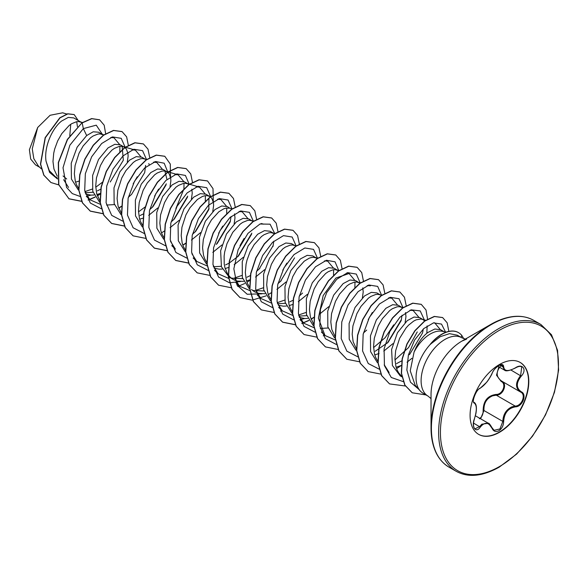 <?xml version="1.0" encoding="UTF-8"?>
<svg xmlns="http://www.w3.org/2000/svg" width="588" height="588" viewBox="0 0 588 588"><rect width="100%" height="100%" fill="white"/><g stroke="black" fill="none" stroke-linecap="round" stroke-linejoin="round"><path stroke-width="0.88" d="M480.271 388.109C484.747 385.221 488.65 380.37 491.972 373.556C493.494 370.131 495.794 367.419 498.881 365.42C501.902 363.906 503.497 364.362 503.666 366.802C504.284 371.359 508.186 371.704 515.382 367.853C522.482 362.84 527.355 369.786 521.24 376.166C516.021 382.817 516.021 388.021 521.24 391.77C527.355 394.298 522.467 406.867 515.382 406.852C508.179 408.175 504.276 413.026 503.666 421.42C503.497 425.616 501.895 428.733 498.881 430.769C495.794 432.261 493.494 431.401 491.972 428.182C488.643 422.074 484.74 421.728 480.271 427.138C475.935 433.738 471.069 426.785 474.42 418.81C476.934 410.578 476.934 405.375 474.42 403.192C471.069 402.265 475.949 389.697 480.271 388.109A0.632 0.529 63.4 0 1 480.036 388.381C475.971 389.55 471.451 402.898 474.104 402.376L474.016 402.31M474.391 418.891L474.472 418.876C473.641 421.42 473.325 423.705 473.546 425.734C473.906 427.594 474.413 428.601 475.082 428.777L479.624 426.609L481.851 424.183L488.422 423.301L491.972 428.182M501.755 364.729C495.655 371.329 495.655 376.812 501.755 381.164C507.775 383.663 503.21 395.43 496.301 395.187L492.619 395.827C486.526 398.444 483.637 403.346 483.968 410.527L480.609 418.788M492.082 428.02L494.104 430.306L499.947 428.946L502.828 421.42C503.108 414.547 506.092 409.704 511.773 406.889L515.161 406.073C521.828 406.139 526.378 394.46 520.608 392.049L520.623 392.056A0.632 0.419 117.9 0 1 520.608 392.049C515.206 388.124 515.206 382.648 520.608 375.614L521.747 366.883C520.387 365.956 518.263 366.331 515.367 368L515.228 367.941M479.36 418.774C481.954 416.995 483.218 414.261 483.145 410.571C483.292 400.979 487.621 395.592 496.125 394.423C502.615 394.717 506.834 383.824 501.167 381.443L496.5 375.188L498.83 366.853M520.064 362.384A41.52 23.976 -60 0 1 526.253 395.702A41.52 23.976 -60 0 1 499.161 432.165A41.52 23.976 -60 0 1 478.544 434.304M499.44 364.516A41.52 23.976 -60 0 1 520.204 362.458A41.52 23.976 -60 0 1 526.569 395.731A41.52 23.976 -60 0 1 499.44 432.327A41.52 23.976 -60 0 1 478.683 434.385A41.52 23.976 -60 0 1 472.318 401.112A41.52 23.976 -60 0 1 499.44 364.516M465.417 339.078L461.778 337.769A33.692 19.455 120 0 0 444.932 339.438A33.692 19.455 120 0 0 422.919 369.132A33.692 19.455 120 0 0 428.086 396.128L423.029 393.21A33.692 19.455 -60 0 1 420.141 390.836A33.692 19.455 -60 0 1 430.46 344.2L430.151 344.414A33.332 19.242 -60 0 1 441.728 334.219A33.332 19.242 -60 0 1 458.397 332.565A33.332 19.242 -60 0 1 458.486 332.617M519.05 316.388A84.371 48.708 120 0 0 490.693 324.48C507.385 315.161 521.718 313.786 533.698 320.35A84.745 48.929 120 0 0 491.325 324.547A84.745 48.929 120 0 0 435.965 399.223A84.745 48.929 120 0 0 448.953 467.122C437.281 460.036 431.313 446.931 431.033 427.814L431.033 394.541A43.622 25.188 120 0 1 461.874 341.113L490.693 324.48A84.371 48.708 120 0 0 431.033 427.814A84.371 48.708 120 0 0 438.2 456.42M443.955 331.647L440.581 329.699L434.811 329.015L427.814 332.507C422.118 336.909 417.524 343.466 414.04 352.175A30.084 17.368 -60 0 1 430.35 333.969A30.084 17.368 -60 0 1 442.272 331.301L446.248 332.117M414.04 352.175L410.248 370.822L415.15 385.199L420.141 390.836M430.46 344.2L440.206 336.711L449.504 333.646L457.346 335.211L461.778 337.769M82.077 122.76L73.757 117.916L68.289 117.402L61.578 121.062C52.148 128.382 43.835 147.096 46.04 161.215L49.274 170.616L55.5 176.848L57.396 177.944M81.548 122.414L78.733 121.584L76.558 121.723L71.714 123.671L69.178 125.442L61.799 133.608L57.675 140.892L54.677 149.021L53.714 153.218L52.979 161.472L53.949 169.028L57.264 176.246M75.543 182.162L78.777 181.17M102.283 134.387L98.49 132.197L93.213 131.786L86.671 135.549L77.138 147.169L71.222 163.258L71.427 179.046L78.285 189.902M85.179 192.702L93.044 192.269M102.915 134.755L100.107 133.924L97.924 134.064L93.088 136.004L90.545 137.783L83.165 145.949L79.042 153.233L75.08 165.559L74.345 173.813L75.323 181.369L76.455 184.698L78.821 188.836M85.517 193.996L90.942 195.12L94.043 195.01M96.917 194.503L100.144 193.511M127.295 162.097L128.118 156.232L127.956 153.461L126.413 149.109L125.082 147.639L120.415 144.854L114.851 144.288L108.045 147.889L98.527 159.48L92.61 175.496L92.772 191.276L99.563 202.176M106.546 205.043L114.417 204.602M124.288 147.088L121.481 146.265L119.298 146.397L114.462 148.345L111.918 150.124L104.539 158.29L100.416 165.566L96.454 177.899L95.719 186.153L96.689 193.702L100.011 200.927M145.023 159.061L141.789 157.194L136.225 156.629L129.419 160.23L119.886 171.836L113.976 187.881L114.153 203.639L120.959 214.532M146.794 159.576L142.847 158.598L140.672 158.738L135.835 160.686L133.292 162.464L125.913 170.623L121.789 177.907L117.828 190.24L117.093 198.494L118.063 206.043L121.378 213.268M139.657 219.184L142.891 218.192M170.035 186.778L170.865 180.906L170.704 178.135L169.16 173.791L167.823 172.313L163.163 169.535L157.591 168.962L150.793 172.563L141.289 184.132L135.365 200.141L135.505 215.906L142.259 226.814M167.036 171.769L164.221 170.939L162.045 171.079L157.202 173.026L154.666 174.805L147.287 182.964L143.163 190.247L139.202 202.573L138.467 210.827L139.437 218.383L140.569 221.713L142.943 225.858M189.093 184.573L184.529 181.876L178.965 181.302L172.159 184.904L162.648 196.488L156.739 212.474L156.871 228.232L163.626 239.154M188.403 184.11L185.595 183.28L183.412 183.419L178.576 185.36L176.032 187.138L168.653 195.304L164.537 202.588L160.568 214.914L159.84 223.168L160.811 230.724L161.943 234.053L164.309 238.191M210.313 196.796L205.903 194.209L200.339 193.643L193.533 197.245L183.993 208.872L178.083 224.961L178.289 240.742L185.147 251.605M209.776 196.451L206.969 195.62L204.786 195.76L202.426 196.451L197.406 199.479L190.027 207.645L185.904 214.921L181.942 227.255L181.207 235.509L182.184 243.057L183.309 246.394L185.683 250.532M232.054 208.865L229.79 208.211L227.277 206.55L221.713 205.984L214.907 209.585L205.403 221.154L199.479 237.162L199.619 252.936L206.388 263.843M213.525 266.754L221.272 266.298M229.79 208.211L226.159 208.093L223.8 208.791L218.78 211.82L211.401 219.986L207.277 227.262L203.316 239.595L202.581 247.849L203.551 255.398L204.683 258.735L207.057 262.873M214.142 268.179L219.17 269.157L222.271 269.047M225.145 268.54L228.57 267.474M251.884 220.757L248.65 218.89L243.087 218.324L236.28 221.919L226.461 234.053L220.632 250.76L221.426 266.79L229.254 277.168L234.48 280.094L237.398 281.071L243.645 281.387M231.268 278.139L242.646 278.639M253.656 221.272L249.709 220.294L247.533 220.434L242.697 222.382L240.154 224.16L232.774 232.319L226.99 243.601L224.689 251.936L224.116 256.111L224.226 264.086L224.925 267.738L227.6 274.023L230.173 277.176L233.127 279.403M246.519 280.88L249.944 279.815M273.258 233.098L270.024 231.231L264.46 230.658L257.654 234.259L248.165 245.791L242.241 261.763L242.337 277.499L249.018 288.436M252.642 290.479L264.019 290.979M273.898 233.465L271.083 232.635L268.907 232.774L264.063 234.722L261.528 236.501L254.148 244.659L250.025 251.943L247.026 260.072L246.063 264.269L245.328 272.523L246.299 280.079L247.43 283.409L249.797 287.554M251.546 289.516L254.494 291.744L258.764 293.412L265.019 293.721M294.632 245.439L291.391 243.572L285.827 242.998L279.021 246.6L269.532 258.147L263.615 274.089L263.711 289.84L270.399 300.784M277.639 303.768L285.393 303.32M296.176 245.887L292.457 244.976L290.274 245.115L285.437 247.056L282.894 248.834L275.515 257L271.391 264.284L267.43 276.61L266.695 284.864L267.672 292.42L268.797 295.749L270.987 299.637M278.264 305.194L283.291 306.172L286.393 306.061M289.267 305.554L292.493 304.562M317.329 258.61L312.765 255.905L307.201 255.339L300.394 258.94L290.869 270.546L284.952 286.599L285.129 302.357L291.942 313.25M298.895 316.094L306.767 315.66M316.638 258.147L313.823 257.316L311.647 257.456L309.288 258.147L304.268 261.175L296.889 269.341L292.765 276.617L288.804 288.951L288.069 297.205L289.039 304.753L290.171 308.09L292.545 312.228M299.241 317.388L304.657 318.512L307.759 318.402M338.703 270.943L334.138 268.246L328.567 267.68L321.768 271.281L312.287 282.813L306.355 298.763L306.451 314.514L313.139 325.451M320.269 328.435L328.133 328.001M338.012 270.48L335.197 269.649L333.021 269.789L328.185 271.737L325.642 273.516L318.262 281.674L314.139 288.958L310.177 301.291L309.442 309.545L310.413 317.094L313.727 324.319M360.069 283.284L355.512 280.586L349.941 280.013L343.142 283.614L333.646 295.169L327.729 311.118L327.825 326.847L334.513 337.799M359.386 282.821L356.571 281.99L354.395 282.13L349.551 284.077L347.016 285.856L339.636 294.015L335.513 301.299L331.551 313.625L330.816 321.879L331.786 329.434L335.101 336.659M380.12 294.794L376.879 292.927L371.322 292.354L364.509 295.955L355.02 307.502L349.096 323.496L349.206 339.239L355.924 350.161M381.663 295.242L377.944 294.331L375.761 294.47L370.925 296.418L368.382 298.19L361.003 306.355L356.887 313.639L352.918 325.965L352.19 334.219L353.16 341.775L356.475 348.993M374.754 354.909L379.069 353.491M402.662 307.847L398.252 305.26L392.688 304.694L385.882 308.296L376.379 319.857L370.462 335.829L370.58 351.587L377.312 362.517M402.126 307.502L399.318 306.671L397.135 306.811L392.299 308.751L389.756 310.53L382.376 318.696L378.253 325.98L374.291 338.306L373.556 346.56L374.527 354.116L375.659 357.445L378.033 361.583M396.128 367.25L401.442 365.391M422.86 319.468L419.626 317.601L414.062 317.035L407.256 320.636L397.437 332.757L391.608 349.478L392.409 365.508L400.23 375.879L402.038 376.923M424.926 320.982L422.632 319.424L420.685 319.012L416.15 319.843L413.673 321.092L408.587 325.149L406.11 327.884L399.627 338.313L395.665 350.646L394.93 358.901L395.9 366.449L397.032 369.786L398.583 372.733L401.795 376.474M77.432 126.648L76.712 121.694M97.358 190.843L100.695 189.226M110.235 181.993L123.333 160.208L122.142 146.338M128.331 197.281L131.609 194.334L144.699 172.549L145.611 165.412M149.08 164.478L148.808 163.552M140.106 215.524L143.435 213.907M149.705 209.622L152.983 206.675L166.073 184.889M166.955 179.48L164.89 171.012M148.691 215.34L157.827 207.924M171.079 221.963L174.349 219.008L187.447 197.223M170.064 227.681L179.2 220.265M191.409 199.111L192.232 193.246L191.82 189.16M192.452 234.303L195.723 231.349L208.821 209.563L208.953 198.06M191.431 240.022L200.567 232.605M212.782 211.459L213.606 205.587L213.444 202.816L211.9 198.472L210.467 196.914M217.097 243.689L230.187 221.904L231.077 216.494M212.805 252.355L221.941 244.946M234.149 223.793L234.98 217.928L234.568 213.841M225.594 264.879L228.923 263.262M229.136 263.145L238.471 256.03L251.561 234.244M234.178 264.696L243.314 257.279M246.967 277.22L250.51 275.485M256.566 271.318L259.845 268.371M272.935 246.585L273.817 241.176M255.552 277.036L264.688 269.62M277.94 283.659L281.211 280.704M276.926 289.377L286.055 281.961M289.708 301.894L293.044 300.277M299.307 295.999L302.585 293.044M298.292 301.717L307.428 294.301M319.666 314.051L328.802 306.642M362.384 297.829L363.208 291.964L362.796 287.87M363.428 333.014L366.699 330.066M375.195 351.249L388.073 342.4L401.17 320.622L402.052 315.212M383.78 351.073L392.916 343.657M405.132 322.511L405.955 316.638L405.544 312.551M396.569 363.59L401.994 360.731M409.446 354.74L422.537 332.962L423.301 328.979M407.043 362.186L411.894 358.327M426.851 333.271L427.123 325.906M39.741 167.315L35.471 164.846L30.686 159.047L29.4 149.719L37.676 127.5L50.105 115.277L62.629 112.808L66.797 114.013M70.744 124.288L69.781 135.681M37.676 127.5L32.259 148.882L33.825 158.686L38.396 166.022L41.292 168.807M66.694 178.995L63.056 175.944M86.671 135.549L83.342 128.61L96.256 125.171L102.444 134.476M57.506 178.98L49.576 172.409L46.04 161.215M80.005 196.421L72.265 193.584L66.576 187.41L63.019 167.764L69.876 145.185L83.342 128.61L82.173 122.921L91.794 118.688L99.644 119.834L104.179 125.178L105.671 133.829M58.712 184.897L50.958 182.53L43.946 175.239L40.638 164.199L45.335 137.754L60.013 117.857L67.87 113.888L74.206 114.601L78.145 120.452M81.997 122.819L67.355 139.415L58.322 162.464L58.624 184.595L69.009 198.84L58.8 184.698L58.506 162.567L67.532 139.518L81.997 122.819L91.618 118.585L99.556 119.783M50.869 182.478L43.762 175.136L40.462 164.096L45.158 137.651L59.836 117.754L67.686 113.785L74.117 114.55M434.04 322.753L434.76 322.922L440.221 329.508M389.109 372.513L384.221 364.744M409.924 310.258L413.188 310.523L418.781 317.197M417.252 331.926L408.557 347.589L394.96 359.937M388.55 297.918L391.821 298.19L397.407 304.856M393.717 324.826L385.191 337.659L373.586 347.589M367.177 285.577L370.447 285.849L368.242 285.209M372.344 312.485L368.235 319.593M335.432 340.055L324.995 335.491L318.373 318.167L323.179 295.558L335.888 278.043L349.074 273.508L354.66 280.182M354.983 282.042L354.88 287.708M314.058 327.714L303.621 323.15L298.733 315.359M324.429 260.903L327.7 261.168L333.293 267.841M333.609 269.701L333.55 275.052M306.025 312.463L298.653 314.984M292.692 315.381L282.247 310.817L277.367 303.048M284.651 300.123L277.279 302.644M271.318 303.041L260.874 298.476L255.993 290.7M286.856 263.13L282.747 270.237M263.284 287.782L255.905 290.303M250.106 290.715L239.5 286.135L234.619 278.367M260.315 223.881L263.586 224.153L261.381 223.514M241.911 275.441L234.538 277.97M228.57 278.359L218.133 273.795L213.246 266.026M238.949 211.548L242.212 211.812L247.798 218.486M244.108 238.449L240.007 245.556M207.366 266.033L196.759 261.454L191.872 253.685M217.56 199.214L220.838 199.472L226.431 206.145M226.748 208.005L226.689 213.356M222.742 226.108L218.633 233.223M171.777 245.659L175.386 249.121L170.505 241.352M196.201 186.866L199.472 187.138L205.058 193.805M205.381 195.664L205.315 201.023M174.827 174.526L178.098 174.798L183.684 181.464M184.007 183.324L183.941 188.682M183.904 188.998L175.893 208.542M153.453 162.192L156.724 162.457L162.31 169.131M158.62 189.093L154.519 196.208M144.935 207.101L138.496 211.864M132.079 149.852L135.35 150.116L140.936 156.79M137.247 176.753L133.145 183.868M100.342 204.323L89.898 199.758L85.017 191.997M110.713 137.511L113.976 137.783L119.57 144.45M119.893 146.309L119.827 151.66M102.194 182.42L95.748 187.19M92.301 189.071L84.929 191.592M68.524 187.425L63.644 179.656M89.898 199.758L86.289 196.296L90.971 195.12M125.134 147.213L121.216 138.342L112.551 136.916L101.665 143.523L91.647 156.79L85.341 173.717L84.709 190.409L90.324 203.029L101.217 208.74M146.508 159.495L142.561 150.66L133.88 149.264L123.01 155.893L112.999 169.168L106.707 186.087L106.09 202.764L111.698 215.37L122.591 221.073M152.211 207.417L166.331 183.823M167.918 172.387L164.184 163.214L155.577 161.524L144.648 167.984L134.52 181.236L128.118 198.252L127.456 215.068L133.116 227.754L144.119 233.436M173.607 219.728L187.712 196.142M189.27 184.448L185.426 175.437L176.775 173.908L165.86 180.472L155.791 193.761L149.455 210.747L148.838 227.49L154.512 240.124L165.493 245.777M194.951 232.098L209.078 208.49M210.629 196.568L206.697 187.69L198.009 186.278L187.109 192.93L177.084 206.241L170.807 223.205L170.226 239.904L175.9 252.487L186.866 258.117M216.325 244.432L230.452 220.823M231.995 208.909L228.063 200.03L219.375 198.619L208.483 205.263L198.457 218.582L192.173 235.545L191.6 252.237L197.274 264.82L208.24 270.451M237.706 256.765L251.826 233.164M253.362 221.184L249.415 212.356L240.742 210.96L229.864 217.589L219.861 230.864L213.569 247.783L212.952 264.46L218.56 277.066L229.452 282.769M229.607 282.791L240.573 281.498M259.073 269.113L273.192 245.519M274.736 233.524L270.098 224.19L260.006 224.006L247.982 233.348L238.111 249.79L233.848 268.804L236.993 285.121L247.173 294.25L261.947 293.838M280.469 281.424L294.566 257.838M296.109 245.865L292.163 237.03L283.489 235.641L272.611 242.271L262.601 255.545L256.317 272.457L255.692 289.142L261.307 301.747L272.2 307.45M317.483 258.206L313.536 249.371L304.856 247.982L293.985 254.611L283.975 267.878L277.683 284.798L277.066 301.475L282.681 314.088L293.566 319.791M300.005 319.666L304.687 318.512M338.872 270.818L335.042 261.822L326.406 260.271L315.513 266.798L305.444 280.035L299.086 296.984L298.425 313.727L304.025 326.399L314.94 332.132M360.231 282.946L356.306 274.074L347.64 272.648L336.762 279.256L326.737 292.523L320.438 309.442L319.806 326.134L325.414 338.761L336.314 344.465M381.605 295.279L377.672 286.4L368.985 284.996L358.085 291.641L348.059 304.951L341.782 321.915L341.202 338.614L346.883 351.198L357.842 356.828M387.33 343.12L401.428 319.534M402.971 307.62L399.039 298.741L390.358 297.33L379.458 303.981L369.433 317.292L363.156 334.256L362.575 350.955L368.25 363.538L379.216 369.168M424.345 319.901L420.207 310.92L411.144 309.839L399.936 317.189L389.903 331.345L384.089 348.919L384.434 365.655L391.299 377.496L403.368 381.663M445.491 331.963L441.507 324.084L433.51 322.871L423.691 328.626L414.547 340.121L408.403 354.931L406.859 369.97L410.468 382.178L418.678 389.183M69.009 198.84L81.776 201.397M88.156 200.096L95.131 197.156M97.373 195.892L100.092 194.143M128.353 145.398L126.641 136.864L122.061 131.616L113.675 130.499L103.547 135.262L93.418 145.28L85.032 159.164L79.872 174.908L78.932 190.233L82.548 202.926L90.376 211.173L103.025 213.745M118.747 208.233L121.466 206.484M149.727 157.533L147.978 149.131L143.435 143.957L135.049 142.84L124.921 147.595L114.792 157.621L106.406 171.505L101.246 187.249L100.305 202.573L103.922 215.267L111.749 223.514L124.399 226.086M170.505 177.047L170.292 164.045L164.809 156.298L156.423 155.181L146.294 159.936L136.166 169.961L127.78 183.846L122.62 199.589L121.672 214.914L125.295 227.607L133.123 235.854L145.89 238.412M161.487 232.907L164.405 231.025M192.474 182.412L190.755 173.886L186.183 168.638L177.797 167.521L167.668 172.277L157.533 182.302L149.154 196.179L143.994 211.93L143.046 227.255L146.662 239.948L154.497 248.195L167.264 250.753M182.861 245.247L185.779 243.366M213.297 201.434L213.003 188.616L207.549 180.972L199.17 179.855L189.035 184.617L178.906 194.635L170.52 208.519L165.368 224.263L164.419 239.595L168.036 252.289L175.863 260.528L188.513 263.101M235.215 206.895L233.465 198.487L228.923 193.312L220.537 192.195L210.408 196.958L200.28 206.976L191.894 220.86L186.734 236.604L185.793 251.929L189.409 264.622L197.237 272.869L210.012 275.427M256.589 219.228L254.839 210.827L250.297 205.653L241.911 204.536L231.782 209.291L221.654 219.317L213.268 233.201L208.108 248.944L207.167 264.277L210.783 276.97L218.611 285.209L231.378 287.767M237.758 286.474L244.74 283.534M246.975 282.262L249.702 280.513M277.955 231.569L276.213 223.168L271.671 217.994L263.284 216.876L253.156 221.632L243.02 231.657L234.641 245.541L229.482 261.285L228.534 276.61L232.15 289.303L239.985 297.55L252.105 300.159L266.107 295.867M268.349 294.603L271.068 292.853M299.329 243.91L297.587 235.509L293.037 230.327L284.658 229.217L274.53 233.973L264.394 243.998L256.015 257.875L250.856 273.618L249.907 288.951L253.524 301.644L261.351 309.891L274.001 312.456M280.505 311.148L282.056 310.626M320.703 256.25L318.953 247.849L314.411 242.668L306.025 241.55L295.896 246.313L285.768 256.339L277.382 270.215L272.222 285.959L271.281 301.284L274.897 313.985L282.725 322.224L295.374 324.796M301.872 323.488L308.854 320.548M311.096 319.284L313.816 317.535M342.076 268.789L340.364 260.256L335.785 255.008L327.398 253.891L317.27 258.647L307.142 268.672L298.755 282.556L293.596 298.3L292.655 313.632L296.271 326.325L304.099 334.565L316.748 337.137M323.246 335.829L324.796 335.307M363.45 281.123L361.738 272.597L357.159 267.349L348.772 266.232L338.644 270.987L328.516 281.013L320.129 294.897L314.97 310.64L314.021 325.965L317.645 338.659L325.473 346.905L338.115 349.478M384.817 293.265L383.075 284.864L378.532 279.69L370.146 278.572L360.018 283.328L349.882 293.353L341.503 307.23L336.343 322.981L335.395 338.306L339.011 350.999L346.846 359.246L359.613 361.804M406.19 305.606L404.448 297.205L399.899 292.023L391.512 290.906L381.384 295.668L371.256 305.694L362.869 319.571L357.717 335.314L356.769 350.646L360.385 363.34L368.213 371.587L380.987 374.144M396.584 368.639L401.295 365.457M427.564 319.262L426.028 310.008L421.273 304.363L412.886 303.246L402.758 308.009L392.63 318.027L384.243 331.911L379.084 347.655L378.143 362.987L381.759 375.681L389.587 383.92L405.463 386.022M448.835 331.382L447.167 322.812L442.646 317.586L434.481 316.513L424.705 321.136L415.025 330.794L407.102 344.046L402.31 358.945L401.508 373.329L404.956 385.147L412.247 392.784L426.028 394.945M463.763 338.673L461.815 335.469A33.332 19.242 -60 0 0 458.574 332.668L458.397 332.565M68.825 198.737L81.725 201.28M88.075 199.964L95.043 197.009M97.314 195.716L100.114 193.9M121.973 131.565L113.499 130.396L103.37 135.159L93.242 145.177L84.856 159.061L79.696 174.805L78.755 190.13L82.371 202.823L90.199 211.07L102.973 213.635M118.68 208.056L121.488 206.241M143.347 143.906L134.873 142.737L124.744 147.492L114.616 157.518L106.23 171.402L101.07 187.146L100.122 202.47L103.738 215.164L111.573 223.411L124.34 225.968M164.721 156.246L156.246 155.078L146.118 159.833L135.982 169.858L127.603 183.743L122.444 199.486L121.496 214.811L125.112 227.505L133.035 235.803M186.087 168.587L177.62 167.418L167.484 172.174L157.356 182.199L148.97 196.076L143.817 211.827L142.869 227.152L146.486 239.845L154.321 248.092L167.213 250.635M182.802 245.078L185.801 243.123M207.461 180.92L198.987 179.752L188.858 184.514L178.73 194.532L170.344 208.417L165.184 224.16L164.243 239.492L167.859 252.186L175.687 260.425L188.461 262.99M228.835 193.261L220.36 192.092L210.232 196.855L200.104 206.873L191.717 220.757L186.558 236.501L185.617 251.826L189.226 264.519L197.149 272.817M250.209 205.602L241.734 204.433L231.606 209.188L221.47 219.214L213.091 233.098L207.931 248.842L206.983 264.174L210.6 276.867L218.523 285.158M271.582 217.942L263.108 216.774L252.98 221.529L242.844 231.554L234.458 245.439L229.305 261.182L228.357 276.507L231.973 289.2L239.897 297.499M292.949 230.283L284.474 229.114L274.346 233.87L264.218 243.895L255.831 257.772L250.672 273.516L249.731 288.848L253.347 301.541L261.263 309.839M314.323 242.616L305.848 241.447L295.72 246.21L285.592 256.236L277.205 270.113L272.046 285.856L271.105 301.188L274.721 313.882L282.549 322.121L295.323 324.686M301.791 323.356L308.766 320.394M311.03 319.108L313.83 317.292M335.697 254.957L327.222 253.788L317.094 258.544L306.958 268.569L298.579 282.453L293.419 298.197L292.471 313.529L296.087 326.222L304.011 334.513M357.07 267.297L348.596 266.129L338.467 270.884L328.332 280.91L319.953 294.794L314.793 310.538L313.845 325.862L317.461 338.556L325.385 346.854M378.437 279.638L369.97 278.469L359.834 283.225L349.706 293.25L341.319 307.127L336.16 322.878L335.219 338.203L338.835 350.896L346.758 359.195M399.811 291.971L391.336 290.81L381.208 295.566L371.079 305.591L362.693 319.468L357.533 335.211L356.593 350.544L360.209 363.237L368.125 371.528M421.184 304.312L412.71 303.143L402.582 307.906L392.453 317.924L384.067 331.808L378.907 347.552L377.959 362.884L381.575 375.578L389.499 383.868M442.558 317.542L434.304 316.41L424.529 321.033L414.849 330.691L406.925 343.943L402.133 358.842L401.332 373.226L404.772 385.044L412.159 392.733M430.548 344.252A33.332 19.242 -60 0 1 458.574 332.668M494.104 430.306L492.097 427.836C490.032 424.404 488.812 422.897 488.444 423.316L488.444 423.316M497.764 366.243L504.511 370.131L502.012 364.95M520.343 391.902L501.755 381.164M483.145 410.571L483.968 410.527L502.828 421.42L503.666 421.42M496.125 394.423L496.301 395.187L515.161 406.073L515.382 406.852M501.704 381.142A0.632 0.375 -61.9 0 0 501.167 381.443M480.036 388.381L486.563 382.354C488.555 380.186 492.097 373.983 492.09 373.439L492.09 373.27M474.053 402.339L474.185 402.412A0.632 0.588 115.6 0 1 474.42 403.192M474.325 402.486C476.405 404 476.927 407.734 475.883 413.695L474.42 418.81M491.972 373.556L492.09 373.439C493.685 368.242 501.446 363.274 502.005 364.942M473.509 423.081L480.271 427.138M503.666 366.802A0.632 0.514 -179.5 0 1 502.828 366.78L499.851 365.06M515.382 367.853L515.367 368C509.377 370.815 505.761 371.528 504.511 370.131M521.24 376.166L511.023 370.08M521.24 391.77A0.632 0.419 117.9 0 1 520.623 392.056L520.762 392.137M498.543 328.714A84.745 48.929 120 0 0 443.183 403.39A84.745 48.929 120 0 0 456.17 471.289C468.151 477.853 482.483 476.478 499.183 467.159L516.609 454.098L532.515 436.186L545.502 414.966L554.462 392.299L558.6 370.131L557.571 350.389L551.485 334.756L540.916 324.517A84.745 48.929 120 0 0 498.543 328.714M499.44 330.265A83.474 48.194 120 0 0 440.419 432.496A83.474 48.194 120 0 0 499.44 466.578A83.474 48.194 120 0 0 558.468 364.347A83.474 48.194 120 0 0 499.44 330.265M460.977 337.306L461.815 335.469M475.42 415.79L488.422 423.301M448.953 467.122L456.17 471.289M490.693 324.48L461.874 341.113L466.571 339.136M401.802 376.518L401.148 375.894M434.76 322.922L434.12 322.738M425.852 320.335L422.14 319.262M413.188 310.523L410.983 309.883M403.265 307.649L400.766 306.921M391.821 298.182L389.616 297.543M360.517 282.968L358.026 282.247M324.995 335.491L321.386 332.029M349.074 273.508L346.869 272.869M339.144 270.627L336.652 269.907M303.621 323.15L300.012 319.688M317.542 258.22L315.278 257.566M282.247 310.817L278.639 307.355M260.874 298.476L257.265 295.014M275.03 233.612L272.538 232.885M239.5 286.135L235.898 282.674M218.133 273.795L214.524 270.333M242.212 211.812L240.007 211.173M196.759 261.454L193.151 257.992M220.838 199.472L218.633 198.832M210.688 196.524L208.417 195.87M199.472 187.131L189.542 184.257M189.314 184.191L187.05 183.529M178.098 174.798L165.676 171.189M156.724 162.457L154.519 161.818M135.35 150.116L122.929 146.515M113.984 137.776L111.779 137.136M104.054 134.902L101.555 134.174M82.467 122.495L80.188 121.834M428.086 396.128L431.033 398.627M533.698 320.35L540.916 324.517"/></g></svg>
